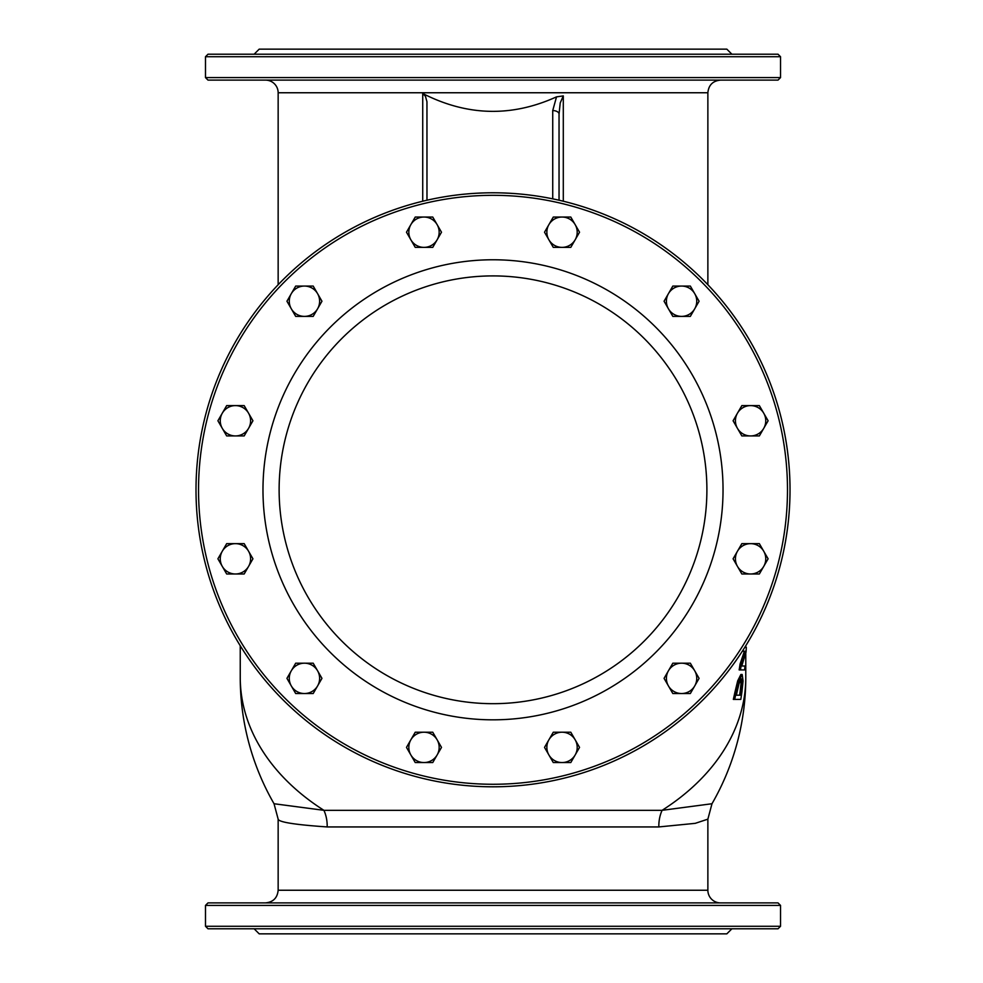 <?xml version="1.0" encoding="UTF-8"?>
<svg xmlns="http://www.w3.org/2000/svg" width="983" height="983" viewBox="0 0 983 983"><rect width="100%" height="100%" fill="white"/><g stroke="black" fill="none" stroke-linecap="round" stroke-linejoin="round"><path stroke-width="1.47" d="M743.357 649.603A359.262 254.032 -90 0 1 743.16 651.237L745.655 651.237L741.403 663.967A359.262 254.032 -90 0 1 740.457 669.927L744.598 669.927A359.262 254.032 -90 0 0 744.979 666.007L741.747 666.007L746.048 652.036A359.262 254.032 -90 0 0 746.318 647.318L744.807 647.318M740.457 669.927L739.155 669.927A357.468 252.766 -90 0 0 740.101 663.967L744.377 651.237M741.403 663.967L740.101 663.967M741.747 666.007L743.701 666.007M743.16 651.237L742.312 651.237M743.074 680.936L742.177 674.485L740.887 674.485L737.68 680.887L734.94 692.204A357.468 252.766 -90 0 1 733.343 699.405L740.801 699.405A359.262 254.032 -90 0 0 741.907 692.13L743.074 680.936M742.177 674.485L738.995 680.887L736.255 692.204A359.262 254.032 -90 0 1 734.67 699.405M742.349 683.271L741.391 692.007A359.262 254.032 -90 0 1 740.887 695.202L736.39 695.202A359.262 254.032 -90 0 0 737.066 692.007L739.032 683.652L741.526 678.872L742.349 683.271L741.059 683.271L740.236 678.872M736.39 695.202L739.597 695.202A357.468 252.766 -90 0 0 740.088 692.007L741.059 683.271M712.011 803.689L711.987 803.738A252.766 252.766 0 0 0 745.778 677.471L745.778 677.471A252.766 178.734 180 0 1 662.1 810.324L323.923 810.324A252.766 178.734 180 0 1 240.245 677.471L240.245 645.745M493.011 192.791A297.001 297.001 0 0 0 196.01 489.792A297.001 297.001 0 0 0 493.011 786.805A297.001 297.001 0 0 0 790.013 489.792A297.001 297.001 0 0 0 493.011 192.791M196.01 489.792A297.001 297.001 0 0 0 641.518 747.006A297.001 297.001 0 0 0 641.518 232.578A297.001 297.001 0 0 0 196.01 489.792M426.978 200.225L426.954 101.704L425.455 96.309L422.727 93.483C467.085 116.129 511.688 117.26 556.525 96.85L563.296 95.904L560.224 102.908L559.044 114.053A6.316 3.477 -0 0 0 552.729 110.575L552.729 198.849M559.044 200.225L559.044 114.053M493.011 703.681A213.889 213.889 0 0 1 307.777 382.854A213.889 213.889 0 0 1 678.245 382.854A213.889 213.889 0 0 1 493.011 703.681M327.179 826.936C295.011 824.737 278.668 822.132 278.152 819.146L274.036 803.738L323.923 810.324A31.591 24.366 -86.6 0 1 327.179 826.936L658.843 826.936A31.591 24.366 86.6 0 1 662.1 810.324L711.987 803.738L707.871 819.158L695.251 823.336L658.843 826.936M240.245 677.471A252.766 252.766 0 0 0 274.036 803.738L274.011 803.689M720.502 902.885A12.644 12.644 0 0 1 707.871 890.242L278.152 890.242L278.152 819.208M278.152 284.738L278.152 92.758L707.871 92.758L707.871 284.738M731.88 54.2L726.83 49.15L259.193 49.15L254.142 54.2M265.521 80.115A12.644 12.644 0 0 1 278.152 92.758M208.015 80.115L778.008 80.115L780.539 77.583L205.484 77.583L208.015 80.115M780.539 77.583L780.539 56.731L205.484 56.731L208.015 54.2L778.008 54.2L780.539 56.731M780.539 905.417L778.008 902.885L208.015 902.885L205.484 905.417L780.539 905.417L780.539 926.269L205.484 926.269L208.015 928.8L778.008 928.8L780.539 926.269M731.88 928.8L726.83 933.85L259.193 933.85L254.142 928.8M694.711 308.809L690.336 316.391L681.575 316.391A15.163 15.163 0 0 0 694.711 293.647L699.085 301.228L694.711 308.809M672.827 316.391L668.44 308.809A15.163 15.163 0 0 0 681.575 316.391L672.827 316.391M664.066 301.228L668.44 293.647A15.163 15.163 0 0 0 668.44 308.809L664.066 301.228M681.575 286.065L690.336 286.065L694.711 293.647A15.163 15.163 0 0 0 668.44 293.647L672.827 286.065L681.575 286.065M317.583 685.95L313.196 693.531L304.447 693.531A15.163 15.163 0 0 0 317.583 670.775L321.957 678.356L317.583 685.95M295.686 693.531L291.312 685.95A15.163 15.163 0 0 0 304.447 693.531L295.686 693.531M286.938 678.356L291.312 670.775A15.163 15.163 0 0 0 291.312 685.95L286.938 678.356M304.447 663.193L313.196 663.193L317.583 670.775A15.163 15.163 0 0 0 291.312 670.775L295.686 663.193L304.447 663.193M248.564 566.392L244.177 573.986L235.428 573.986A15.163 15.163 0 0 0 248.564 551.23L252.938 558.811L248.564 566.392M226.668 573.986L222.293 566.392A15.163 15.163 0 0 0 235.428 573.986L226.668 573.986M217.907 558.811L222.293 551.23A15.163 15.163 0 0 0 222.293 566.392L217.907 558.811M235.428 543.648L244.177 543.648L248.564 551.23A15.163 15.163 0 0 0 222.293 551.23L226.668 543.648L235.428 543.648M248.564 428.355L244.177 435.936L235.428 435.936A15.163 15.163 0 0 0 248.564 413.192L252.938 420.773L248.564 428.355M226.668 435.936L222.293 428.355A15.163 15.163 0 0 0 235.428 435.936L226.668 435.936M217.907 420.773L222.293 413.192A15.163 15.163 0 0 0 222.293 428.355L217.907 420.773M235.428 405.61L244.177 405.61L248.564 413.192A15.163 15.163 0 0 0 222.293 413.192L226.668 405.61L235.428 405.61M317.583 308.809L313.196 316.391L304.447 316.391A15.163 15.163 0 0 0 317.583 293.647L321.957 301.228L317.583 308.809M295.686 316.391L291.312 308.809A15.163 15.163 0 0 0 304.447 316.391L295.686 316.391M286.938 301.228L291.312 293.647A15.163 15.163 0 0 0 291.312 308.809L286.938 301.228M304.447 286.065L313.196 286.065L317.583 293.647A15.163 15.163 0 0 0 291.312 293.647L295.686 286.065L304.447 286.065M437.128 239.791L432.753 247.372L423.992 247.372A15.163 15.163 0 0 0 437.128 224.628L441.502 232.209L437.128 239.791M415.231 247.372L410.857 239.791A15.163 15.163 0 0 0 423.992 247.372L415.231 247.372M406.483 232.209L410.857 224.628A15.163 15.163 0 0 0 410.857 239.791L406.483 232.209M423.992 217.046L432.753 217.046L437.128 224.628A15.163 15.163 0 0 0 410.857 224.628L415.231 217.046L423.992 217.046M575.166 239.791L570.791 247.372L562.03 247.372A15.163 15.163 0 0 0 575.166 224.628L579.54 232.209L575.166 239.791M553.282 247.372L548.895 239.791A15.163 15.163 0 0 0 562.03 247.372L553.282 247.372M544.521 232.209L548.895 224.628A15.163 15.163 0 0 0 548.895 239.791L544.521 232.209M562.03 217.046L570.791 217.046L575.166 224.628A15.163 15.163 0 0 0 548.895 224.628L553.282 217.046L562.03 217.046M763.73 428.355L759.355 435.936L750.594 435.936A15.163 15.163 0 0 0 763.73 413.192L768.116 420.773L763.73 428.355M741.846 435.936L737.459 428.355A15.163 15.163 0 0 0 750.594 435.936L741.846 435.936M733.085 420.773L737.459 413.192A15.163 15.163 0 0 0 737.459 428.355L733.085 420.773M750.594 405.61L759.355 405.61L763.73 413.192A15.163 15.163 0 0 0 737.459 413.192L741.846 405.61L750.594 405.61M437.128 754.969L432.753 762.55L423.992 762.55A15.163 15.163 0 0 0 437.128 739.794L441.502 747.387L437.128 754.969M415.231 762.55L410.857 754.969A15.163 15.163 0 0 0 423.992 762.55L415.231 762.55M406.483 747.387L410.857 739.794A15.163 15.163 0 0 0 410.857 754.969L406.483 747.387M423.992 732.212L432.753 732.212L437.128 739.794A15.163 15.163 0 0 0 410.857 739.794L415.231 732.212L423.992 732.212M575.166 754.969L570.791 762.55L562.03 762.55A15.163 15.163 0 0 0 575.166 739.794L579.54 747.387L575.166 754.969M553.282 762.55L548.895 754.969A15.163 15.163 0 0 0 562.03 762.55L553.282 762.55M544.521 747.387L548.895 739.794A15.163 15.163 0 0 0 548.895 754.969L544.521 747.387M562.03 732.212L570.791 732.212L575.166 739.794A15.163 15.163 0 0 0 548.895 739.794L553.282 732.212L562.03 732.212M694.711 685.95L690.336 693.531L681.575 693.531A15.163 15.163 0 0 0 694.711 670.775L699.085 678.356L694.711 685.95M672.827 693.531L668.44 685.95A15.163 15.163 0 0 0 681.575 693.531L672.827 693.531M664.066 678.356L668.44 670.775A15.163 15.163 0 0 0 668.44 685.95L664.066 678.356M681.575 663.193L690.336 663.193L694.711 670.775A15.163 15.163 0 0 0 668.44 670.775L672.827 663.193L681.575 663.193M763.73 566.392L759.355 573.986L750.594 573.986A15.163 15.163 0 0 0 763.73 551.23L768.116 558.811L763.73 566.392M741.846 573.986L737.459 566.392A15.163 15.163 0 0 0 750.594 573.986L741.846 573.986M733.085 558.811L737.459 551.23A15.163 15.163 0 0 0 737.459 566.392L733.085 558.811M750.594 543.648L759.355 543.648L763.73 551.23A15.163 15.163 0 0 0 737.459 551.23L741.846 543.648L750.594 543.648M738.995 680.887L737.68 680.887M736.255 692.204L734.94 692.204M741.391 692.007L740.088 692.007M493.011 195.322A294.482 294.482 0 0 1 748.038 637.033A294.482 294.482 0 0 1 237.984 637.033A294.482 294.482 0 0 1 493.011 195.322M493.011 719.826A230.022 230.022 0 0 0 692.216 374.781A230.022 230.022 0 0 0 293.806 374.781A230.022 230.022 0 0 0 493.011 719.826M556.525 96.85L552.729 110.575M422.727 93.483L422.727 201.22M563.296 201.22L563.296 95.904M745.778 677.471L745.778 653.376M745.778 647.318L745.778 645.745M707.871 819.208L707.871 890.242M707.871 92.758C708.62 85.079 712.835 80.864 720.502 80.115M205.484 77.583L205.484 56.731M278.152 890.242C277.403 897.921 273.2 902.136 265.521 902.885M205.484 926.269L205.484 905.417"/></g></svg>

